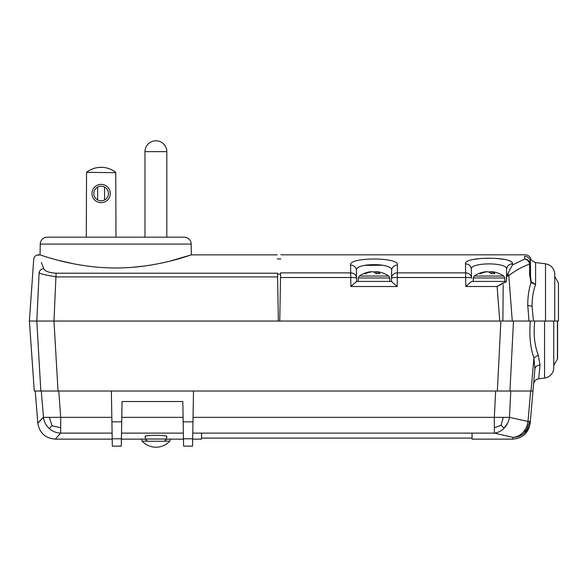 <?xml version="1.0" encoding="UTF-8"?>
<svg xmlns="http://www.w3.org/2000/svg" width="588" height="588" viewBox="0 0 588 588"><rect width="100%" height="100%" fill="white"/><g stroke="black" fill="none" stroke-linecap="round" stroke-linejoin="round"><path stroke-width="0.88" d="M280.513 277.499L280.594 272.883C281.013 248.922 281.013 248.922 280.594 272.883L350.72 272.883A5.843 5.373 -1 0 1 356.563 278.153L356.571 281.439L391.483 281.439L391.623 270.553C393.497 262.66 354.513 262.682 356.431 270.553L356.563 278.153A5.843 0.764 179 0 0 350.72 277.499L280.513 277.499L279.756 321.041L278.352 321.041L277.514 273.214C277.095 248.886 277.095 248.886 277.514 273.214L56.095 273.214L53.971 321.041L58.043 391.02L111.367 391.02L34.295 391.02L29.4 321.041L36.809 321.041L39.117 272.678L40.55 273.574M558.453 283.093L558.453 321.041L558.453 283.093L554.749 276.404L554.749 274.228L554.749 321.041L557.424 321.041L557.424 359.003L553.749 365.405L553.749 367.64A10.511 10.511 0 0 1 544.562 378.069L538.674 378.812L540.005 364.972C537.02 365.324 535.33 366.633 534.918 368.882L533.933 358.004C530.236 347.302 529.053 334.984 530.383 321.041L279.756 321.041M191.188 244.057L40.249 244.057A7.012 7.012 0 0 1 47.253 237.17L184.176 237.17A7.012 7.012 0 0 1 191.188 244.057L191.372 254.861C192.136 254.398 156.562 268.201 115.711 267.966C74.904 268.201 39.242 254.391 40.057 254.861L38.389 254.861L38.61 255.42M57.242 260.043L73.654 263.828M123.201 267.834L126.971 267.672M131.859 267.356L144.964 265.96M169.035 261.359L191.372 254.861L277.198 254.861M40.249 244.057L40.057 254.861M52.472 321.041L39.337 321.041M40.829 391.02L36.809 321.041L53.971 321.041M277.536 274.184L280.572 274.184M48.606 275.493L50.935 275.919M277.58 276.904L56.103 276.904L44.85 274.758C40.756 273.765 38.845 273.075 39.117 272.678C39.639 270.311 41.175 268.959 43.71 268.62C36.662 250.312 36.662 250.312 43.71 268.62C44.945 271.208 49.069 272.744 56.095 273.214M107.082 237.17L115.976 237.17L115.748 172.688L86.539 172.343C90.846 169.043 95.712 167.367 101.143 167.308C106.568 167.367 111.441 169.043 115.748 172.343L115.748 172.688M86.539 172.688L86.304 237.17M41.403 262.535L43.71 268.62M278.352 321.041L54.147 321.041M529.884 424.066L530.317 421.456L529.722 421.5L530.317 421.449L534.918 368.882C533.154 389.043 533.154 389.043 534.918 368.882L532.985 391.02L193.511 391.02L495.662 391.02L494.324 417.355L509.458 417.355L527.995 421.449L530.317 421.456C529.869 425.933 528.002 429.718 524.702 432.805L524.702 432.805C521.328 435.804 517.381 437.325 512.861 437.376C516.631 437.141 519.968 435.524 522.872 432.54C525.709 429.475 527.421 425.785 527.995 421.449L530.655 391.02L510.788 391.02L509.458 417.355C508.745 421.545 506.981 425.139 504.159 428.137L501.079 425.322L502.975 418.208M531.045 391.02L533.933 358.004L538.24 355.101L540.005 364.972M529.861 329.148L529.832 331.029M529.928 335.969L530.266 340.753M530.868 345.516L531.567 349.39M538.24 355.101C534.499 345.259 533.331 333.911 534.749 321.041M530.383 321.041L532.441 321.041M553.749 367.64L553.749 321.041M544.562 378.069L544.562 321.041L545.51 321.041L545.51 263.791C551.206 264.953 554.286 268.429 554.749 274.228M530.582 278.962L530.464 264.813A5.843 1.485 180 0 0 529.641 264.049C522.313 266.695 515.375 270.546 508.826 275.603L506.907 276.206L507.841 273.589A5.843 4.888 52.3 0 1 508.826 275.603L512.28 321.041L506.4 321.041M502.35 321.041L511.303 321.041M39.117 272.678C31.973 254.751 31.973 254.751 39.117 272.678C31.973 254.751 31.973 254.751 39.117 272.678M166.823 151.653L144.979 151.653A10.863 10.863 0 0 1 155.842 140.789L155.842 140.789A10.863 10.863 0 0 1 166.823 151.653L166.823 237.17M144.979 151.653L144.979 237.17M101.143 184.382A9.143 9.143 0 0 1 110.279 193.525A9.143 9.143 0 0 1 101.143 202.669A9.143 9.143 0 0 1 92 193.525A9.143 9.143 0 0 1 101.143 184.382M101.143 200.824A7.299 7.299 0 0 0 108.442 193.525A7.299 7.299 0 0 0 101.143 186.227A7.299 7.299 0 0 0 93.837 193.525A7.299 7.299 0 0 0 101.143 200.824M192.548 446.152L192.68 438.78L183.463 438.78L183.169 421.839L192.974 421.839L192.548 446.152L183.596 446.152L183.463 438.78L183.596 446.152M121.29 446.152L121.415 438.78L121.29 446.152L112.33 446.152L111.911 421.839L121.716 421.839L121.415 438.78L112.205 438.78M183.471 439.14L183.368 433.121L183.471 439.14L166.911 439.14M145.008 439.14L121.407 439.14L121.518 433.121L121.407 439.14M112.212 439.14L55.257 439.14C45.32 438.303 39.499 432.974 37.801 423.147L35.251 391.02M472.061 438.089L201.508 438.089M507.87 422.625L504.159 428.137C500.969 431.195 497.691 432.856 494.324 433.121L512.861 437.376L512.714 439.14L472.061 439.14L472.061 433.121L494.324 433.121L494.412 427.741M192.776 433.121L201.508 433.121L201.508 439.14L192.673 439.14M502.865 427.057L503.357 427.491M501.079 425.322L494.324 427.755L494.324 417.355L193.048 417.355L434.069 417.355M529.722 421.508L529.59 422.493M526.341 429.916L522.872 432.54M532.985 391.02L530.317 421.449M524.702 432.805L526.679 429.556L529.722 421.5M502.88 418.876L502.755 419.656M201.508 433.121L472.061 433.121M43.211 417.355C35.912 425.073 36 425.073 43.475 417.355L60.704 417.355L60.704 433.121C56.308 432.959 52.457 431.401 49.157 428.439C45.923 425.411 44.026 421.721 43.475 417.355L41.263 391.02M40.998 391.02L41.535 391.02M60.704 427.755L52.053 425.778L49.157 428.439M49.414 417.524L52.053 425.778M112.102 433.121L60.704 433.121L55.257 439.14M58.749 391.02L60.704 417.355L111.83 417.355M121.716 421.839L122.069 401.53L182.817 401.53L183.169 421.839M166.639 436.796L166.83 436.678C169.028 435.12 145.905 434.76 145.089 436.436L145.28 436.796M192.974 421.839L193.511 391.02L111.367 391.02L111.911 421.839M147.456 441.147L142.127 441.147A18.809 18.809 0 0 0 169.792 441.147L164.464 441.147L169.792 441.147L170.564 439.14M166.617 439.03L164.361 441.25L147.559 441.25L145.302 439.03L166.617 439.03L166.639 436.311M145.302 439.03L145.28 436.311M103.032 167.382L99.196 167.389M104.561 199.979L104.561 187.072M97.667 199.942L97.667 187.109M528.994 321.041L527.745 305.334C527.759 296.933 528.84 289.362 530.979 282.615L529.641 274.868L529.641 264.049A5.843 5.049 -109.8 0 0 524.628 259.08L524.628 256.353C525.371 254.288 525.371 254.288 524.628 256.353A5.843 5.799 180 0 1 530.464 262.16L530.464 275.632A5.843 1.485 180 0 0 529.641 274.868M530.464 262.16C530.839 257.581 530.839 257.581 530.464 262.16L530.464 275.632L531.14 281.637L535.595 284.533C533.265 290.744 532.081 297.918 532.052 306.047L533.419 321.041L554.749 321.041L554.749 276.404M356.622 281.439L350.882 286.518L350.588 265.085A5.843 5.579 -1 0 1 356.431 270.553M391.432 281.439L397.172 286.518L350.882 286.518M497.345 391.02L500.88 321.041L499.741 321.041L497.117 286.518L506.378 281.63L506.591 269.392L506.378 281.439L471.525 281.439L465.828 286.518L465.674 277.499A5.843 0.764 -1 0 1 471.51 278.153L471.363 269.392C469.54 262.086 508.377 262.057 506.591 269.392L506.511 274.258L506.591 269.392A5.843 5.608 -179 0 1 512.435 263.887L512.038 262.615M531.14 281.637A5.843 3.771 142.5 0 1 530.979 282.615L535.595 284.533L535.595 262.571C532.03 260.969 530.435 259.683 530.795 258.713L530.648 259.587M530.464 264.813A5.843 5.733 180 0 0 524.628 259.08L512.413 264.967L507.841 273.589M510.759 261.447L508.752 260.491M505.504 259.587L496.985 258.5M496.948 258.5L493.383 258.316M488.738 258.242L484.527 258.316M479.47 258.617L472.083 259.668M465.828 286.518L497.117 286.518L503.21 282.879M350.588 265.085C348.125 256.993 399.869 256.971 397.459 265.085A5.843 5.579 -179 0 0 391.623 270.553M397.459 265.085L397.326 272.883A5.843 5.373 -179 0 0 391.49 278.153A5.843 0.764 1 0 1 397.326 277.499L397.172 286.518M471.363 269.392A5.843 5.608 -1 0 0 465.52 263.887L465.674 277.499L397.326 277.499L397.326 272.883L465.674 272.883A5.843 5.373 -1 0 1 471.51 278.153M465.52 263.887C463.131 256.383 514.772 256.361 512.435 263.887L512.413 264.967M506.907 276.206L506.422 279.072M558.453 321.041L554.749 321.041M512.28 321.041L513.493 321.041L509.95 391.02M364.45 265.372L382.707 265.225M502.88 321.041L503.196 284.827L502.88 321.041M376.776 273.641L376.996 271.707A26.284 10.121 95.4 0 1 379.929 273.692A24.997 22.969 102.8 0 0 376.063 273.692A26.284 10.121 -95.4 0 0 372.807 271.707A26.284 24.152 102.8 0 0 365.361 273.692A24.997 9.621 -95.4 0 0 363.744 273.692A26.284 24.152 -102.8 0 1 368.257 272.156A26.284 24.152 -102.8 0 1 371.057 271.707L371.087 271.935M375.188 272.906L375.24 271.707A26.284 24.152 -102.8 0 1 376.967 271.935M374.027 272.156A26.284 10.121 95.4 0 1 375.24 271.707M368.257 272.156A26.284 26.284 0 0 0 359.283 276.037L388.771 276.037A26.284 26.284 0 0 0 379.797 272.156A26.284 24.152 102.8 0 0 376.996 271.707M491.722 273.641L491.943 271.707A26.284 10.121 95.4 0 1 494.875 273.692A24.997 22.969 102.8 0 0 491.009 273.692A26.284 10.121 -95.4 0 0 487.761 271.707A26.284 24.152 102.8 0 0 480.308 273.692A24.997 9.621 -95.4 0 0 478.691 273.692A26.284 24.152 -102.8 0 1 483.204 272.156A26.284 24.152 -102.8 0 1 486.004 271.707L486.033 271.935M490.135 272.906L490.194 271.707A26.284 24.152 -102.8 0 1 491.921 271.935M488.973 272.156A26.284 10.121 95.4 0 1 490.194 271.707M483.204 272.156A26.284 26.284 0 0 0 474.229 276.037L503.718 276.037A26.284 26.284 0 0 0 494.743 272.156A26.284 24.152 102.8 0 0 491.943 271.707M121.789 417.355L183.088 417.355M183.368 433.121L121.518 433.121M166.477 439.17L170.564 439.17M142.127 441.147L141.355 439.17L145.442 439.17M532.052 306.047A5.843 1.485 0 0 1 527.745 305.334M388.771 276.037L389.793 277.97L358.254 277.97L358.254 281.439M503.718 276.037L504.747 277.97L473.208 277.97L473.208 281.439M280.836 258.948L277.264 258.948M538.674 378.812C535.741 379.385 534.044 381.149 533.588 384.104M557.424 359.003L557.578 321.041L557.578 358.423M38.389 254.861C35.699 255.089 34.148 256.537 33.722 259.205L29.4 321.041M512.714 439.14C522.659 438.31 528.472 432.974 530.17 423.147M280.91 254.81L525.282 254.81C527.943 254.949 529.781 256.25 530.795 258.713M545.51 263.791L535.595 262.571M389.793 281.439L389.793 277.97M359.283 276.037L358.254 277.97M504.747 281.439L504.747 277.97M474.229 276.037L473.208 277.97"/></g></svg>
